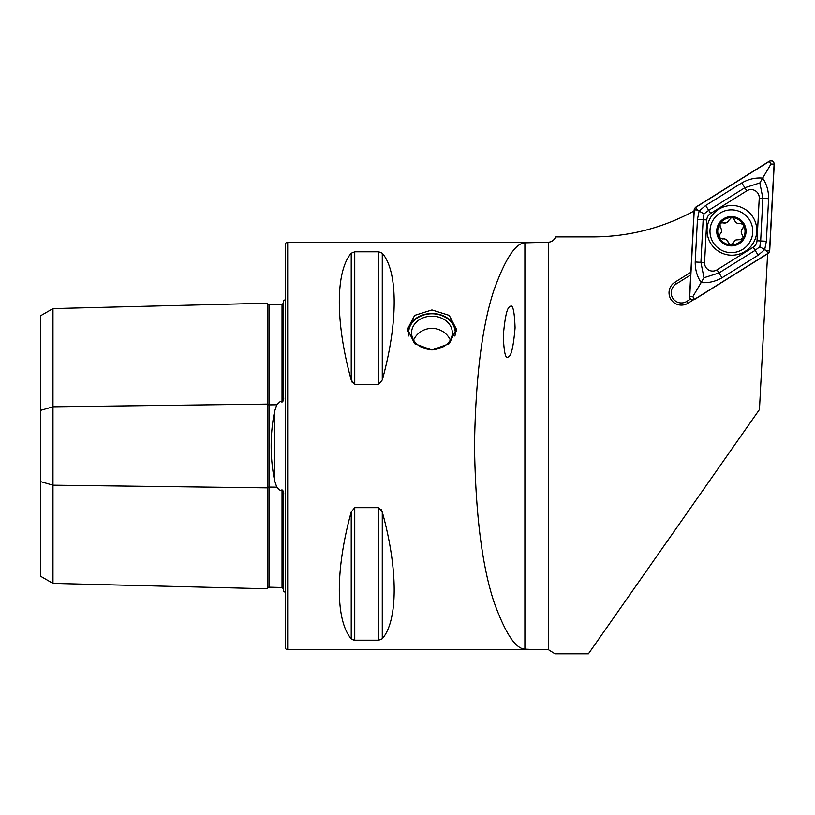<?xml version="1.0" encoding="UTF-8"?>
<svg xmlns="http://www.w3.org/2000/svg" width="815" height="815" viewBox="0 0 815 815"><rect width="100%" height="100%" fill="white"/><g stroke="black" fill="none" stroke-linecap="round" stroke-linejoin="round"><path stroke-width="1.22" d="M283.62 589L282.031 587.493L268.991 587.187A1.63 1.63 0 0 0 267.32 588.776L52.975 583.397L40.75 576.337L40.75 410.322L52.975 406.787L267.32 404.097A1.63 0.815 180 0 0 268.95 404.892A1.63 0.815 180 0 0 268.991 404.892L276.764 404.79L274.482 411.748C270.05 434.517 270.05 457.347 274.482 480.239L276.764 487.187L280.248 490.457L282.031 489.897C283.437 490.885 283.966 492.515 283.62 494.766L283.62 591.384A8.15 8.15 0 0 1 285.25 592.373M276.764 404.79L280.248 401.53L282.031 402.09C283.437 401.092 283.966 399.472 283.62 397.221L283.62 300.592A8.15 8.15 0 0 0 285.25 299.614M267.32 588.776L267.32 303.2A1.63 1.63 0 0 0 268.991 304.79L282.031 304.484L283.62 302.986M509.884 306.807C512.706 303.537 514.438 310.546 515.08 327.834C513.44 346.64 511.239 356.257 508.499 356.695C505.677 359.965 503.945 352.956 503.303 335.678C504.943 316.872 507.144 307.245 509.884 306.807M431.95 350.002L414.672 343.716L407.5 329.128L414.652 315.385L431.95 309.945L449.248 315.385L456.4 329.128L449.238 343.706L431.95 350.002M283.62 540.223L283.62 505.076M283.62 386.901L283.62 351.754M287.695 649.738L287.695 242.238A2.445 2.445 0 0 0 285.25 244.683L285.25 647.293A2.445 2.445 0 0 0 287.695 649.738L537.849 649.738L524.891 649.137C515.416 648.74 505.035 632.807 493.768 601.338C481.93 565.182 475.502 513.409 474.503 445.988C475.502 378.578 481.93 326.795 493.768 290.649C505.035 259.18 515.416 243.237 524.891 242.85L548.515 242.238C551.928 241.841 554.292 240.068 555.596 236.9L592.913 236.9C628.885 236.747 662.707 228.057 694.37 210.841M351.224 253.221C335.342 271.578 335.342 322.76 351.224 380.004L354.749 384.303L378.751 384.303L382.276 380.004C398.158 322.76 398.158 271.578 382.276 253.221L378.751 251.804L354.749 251.804L351.224 253.221L351.224 380.004L352.365 382.693M351.224 511.973C335.342 569.216 335.342 620.409 351.224 638.756L354.749 640.183L378.751 640.183L382.276 638.756C398.158 620.409 398.158 569.216 382.276 511.973L378.751 507.674L354.749 507.674L351.224 511.973L351.224 638.756L353.364 640.019M287.695 242.238L537.849 242.238M767.618 253.801L759.458 409.548L588.43 653.803L555.005 653.803L548.515 649.749L537.849 649.738M690.845 272.271L674.851 282.265A12.357 12.357 0 0 0 670.918 299.299A12.357 12.357 0 0 0 687.952 303.231L693.168 299.971M381.145 509.304L382.276 511.973L382.276 638.756M40.75 410.322L40.75 315.649L52.975 308.59L267.32 303.2M52.975 583.397L52.975 485.19L267.32 487.879A1.63 0.815 180 0 1 268.95 487.085A1.63 0.815 180 0 1 268.991 487.085L276.764 487.187M40.75 481.665L52.975 485.19L52.975 308.59M690.702 274.92L676.002 284.109A10.188 10.188 0 0 0 672.762 298.147A10.188 10.188 0 0 0 686.8 301.387L690.509 299.064M739.755 239.651A4.778 4.778 0 0 0 735.976 239.936L739.755 239.651L743.117 238.214A13.651 13.651 0 0 0 743.677 225.317L743.219 224.451A13.651 13.651 0 0 0 732.42 217.636L731.442 217.595A13.651 13.651 0 0 0 720.042 223.646L720.195 227.304C722.09 229.698 721.998 232.01 719.92 234.262L719.288 237.583A13.651 13.651 0 0 0 742.75 238.805M730.556 217.88A2.73 2.73 0 0 1 731.442 217.595L726.807 222.526L720.878 222.974L720.042 223.646M741.314 250.195A21.394 21.394 0 0 0 750.33 221.313A21.394 21.394 0 0 0 721.438 212.297A21.394 21.394 0 0 0 712.432 241.179A21.394 21.394 0 0 0 741.314 250.195M718.392 238.062A14.67 14.67 0 0 0 738.196 244.235A14.67 14.67 0 0 0 744.37 224.431A14.67 14.67 0 0 0 724.566 218.257A14.67 14.67 0 0 0 718.392 238.062M719.665 224.227A13.651 13.651 0 0 0 719.288 237.583L722.396 238.958C725.411 238.52 727.367 239.753 728.274 242.676L730.851 244.887L735.976 239.936A4.778 4.778 0 0 0 733.592 242.89M743.219 224.451L740.387 223.493C737.371 223.942 735.405 222.699 734.509 219.775L732.42 217.636M743.117 238.214L742.587 235.158C740.692 232.764 740.784 230.441 742.862 228.2L743.677 225.317M719.92 234.262A4.778 4.778 0 0 0 720.195 227.304M723.027 222.811A4.778 4.778 0 0 0 729.191 219.571M734.509 219.775A4.778 4.778 0 0 0 740.387 223.493M742.862 228.2A4.778 4.778 0 0 0 742.587 235.158M728.274 242.676A4.778 4.778 0 0 0 722.396 238.958M707.084 229.046A24.857 24.857 0 0 0 730.607 255.166A24.857 24.857 0 0 0 756.738 231.643A24.857 24.857 0 0 0 733.215 205.523A24.857 24.857 0 0 0 707.084 229.046M753.192 247.251A8.15 8.15 0 0 0 757.013 240.761L759.244 198.188A8.15 8.15 0 0 0 746.784 190.853L710.629 213.438A8.15 8.15 0 0 0 706.809 219.928L704.578 262.501A8.15 8.15 0 0 0 717.037 269.836L753.192 247.251L755.138 250.358L759.814 246.782L760.67 240.955L757.013 240.761M769.319 161.197L695.633 207.244L694.115 209.822L689.572 296.589C690.04 299.543 691.68 300.511 694.502 299.492L768.188 253.445L769.706 250.877L774.25 164.1C773.781 161.146 772.141 160.178 769.319 161.197M769.543 250.847L774.087 164.161A3.097 3.097 0 0 0 769.35 161.37L695.735 207.377A3.097 3.097 0 0 0 694.278 209.842L689.735 296.528A3.097 3.097 0 0 0 694.472 299.319L768.087 253.312A3.097 3.097 0 0 0 769.543 250.847L766.446 250.694L768.087 253.312M766.375 241.25L760.67 240.955L762.901 198.381L759.845 182.927L744.839 187.745L708.683 210.331L704.007 213.907L703.151 219.734L700.92 262.308L703.977 277.762L701.134 282.591C697.11 276.519 695.144 269.653 695.215 262.012L697.446 219.439L699.117 211.034L705.668 205.492L741.813 182.906C748.465 179.127 755.423 177.527 762.687 178.098C766.711 184.17 768.677 191.036 768.606 198.677L766.375 241.25L764.704 249.665L758.154 255.197L721.998 277.793C715.356 281.562 708.398 283.162 701.134 282.591L692.832 296.691L689.735 296.528M704.007 213.907L697.375 210.005L694.278 209.842M759.814 246.782L766.446 250.694M759.845 182.927L770.99 163.998L774.087 164.161M703.977 277.762L718.983 272.954L717.037 269.836M408.967 336.065A23.309 19.091 180 0 1 425.99 314.407A23.309 19.091 180 0 1 453.863 326.346A23.309 19.091 180 0 1 454.933 336.065M407.643 331.328A24.45 20.029 180 0 1 429.036 313.632A24.45 20.029 180 0 1 454.933 326.683A24.45 20.029 180 0 1 456.257 331.328M412.798 338.561A20.375 16.687 180 0 1 411.575 332.866A20.375 16.687 180 0 1 428.415 316.424A20.375 16.687 180 0 1 451.103 327.161A20.375 16.687 180 0 1 452.325 332.866A20.375 16.687 180 0 1 435.485 349.299A20.375 16.687 180 0 1 412.798 338.561M274.482 480.239L274.482 411.748M268.991 304.79L268.991 587.187M548.515 649.749L548.515 242.238M524.891 649.137L524.891 242.85M282.031 587.493L282.031 489.897M282.031 402.09L282.031 304.484M378.751 507.674L378.751 640.183M354.749 507.674L354.749 640.183M354.749 251.804L354.749 384.303M378.751 251.804L378.751 384.303M382.276 253.221L382.276 380.004M686.8 301.387L687.952 303.231M676.002 284.109L674.851 282.265M692.832 296.691L694.472 299.319M770.99 163.998L769.35 161.37M697.375 210.005L695.735 207.377M721.998 277.793L718.983 272.954L755.138 250.358L758.154 255.197M695.215 262.012L704.578 262.501M697.446 219.439L706.809 219.928M705.668 205.492L710.629 213.438M741.813 182.906L746.784 190.853M768.606 198.677L759.244 198.188M450.359 340.018A20.375 20.375 0 0 0 413.541 340.018"/></g></svg>
